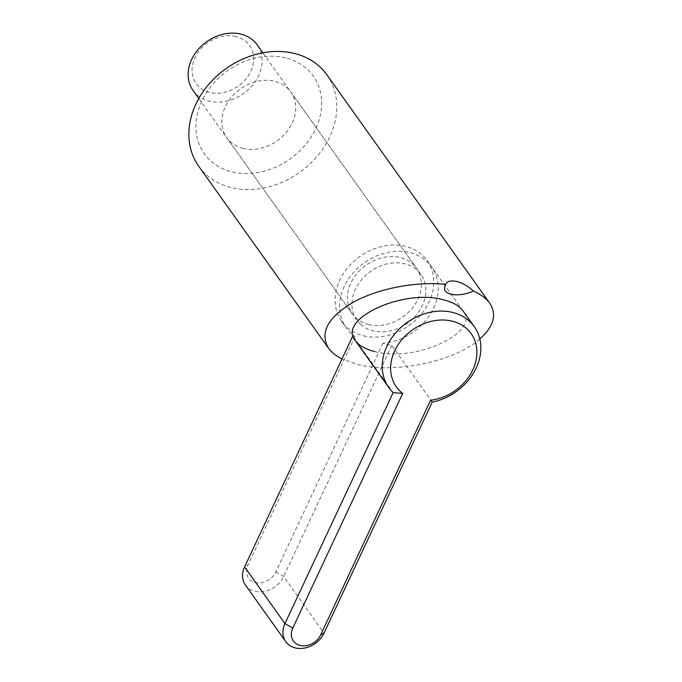 <?xml version="1.0" encoding="UTF-8"?>
<svg xmlns="http://www.w3.org/2000/svg" width="682" height="682" viewBox="0 0 682 682"><rect width="100%" height="100%" fill="white"/><g stroke="black" fill="none" stroke-linecap="round" stroke-linejoin="round"><path stroke-width="0.51" stroke-dasharray="3.41 2.56" d="M432.218 402.124L391.835 345.484L382.952 343.242A52.471 42.395 144.5 0 0 430.027 314.607A52.471 42.395 144.5 0 0 431.629 266.884A52.471 42.395 144.5 0 0 409.865 252.613A52.471 42.395 144.5 0 0 352.611 273.55A52.471 42.395 144.5 0 0 346.183 327.812A52.471 42.395 144.5 0 0 355.058 336.448L352.782 335.962L393.164 392.602M193.074 90.501A39.351 31.798 144.5 0 0 209.4 101.2A39.351 31.798 144.5 0 0 252.34 85.497A39.351 31.798 144.5 0 0 257.157 44.807M360.676 324.453A39.351 31.798 144.5 0 0 373.19 330.898A39.351 31.798 144.5 0 0 416.131 315.195A39.351 31.798 144.5 0 0 420.947 274.496A39.351 31.798 144.5 0 0 404.622 263.798A39.351 31.798 144.5 0 0 361.69 279.501A39.351 31.798 144.5 0 0 356.865 320.199A39.351 31.798 144.5 0 0 360.676 324.453M235.972 36.547A32.796 26.496 144.5 0 0 194.975 57.706A32.796 26.496 144.5 0 0 209.775 92.462A32.796 26.496 144.5 0 0 250.771 71.303A32.796 26.496 144.5 0 0 235.972 36.547M352.782 335.962L352.466 336.627M355.058 336.448L247.916 565.165L244.582 566.947M382.952 343.242L275.809 571.959A16.394 13.248 -35.5 0 1 255.315 582.539A16.394 13.248 -35.5 0 1 247.916 565.165M391.835 345.484L283.635 576.469A22.958 18.55 -35.5 0 1 265.008 591.26A22.958 18.55 -35.5 0 1 245.418 585.037M368.706 324.606A39.351 31.798 144.5 0 0 411.638 308.903A39.351 31.798 144.5 0 0 416.463 268.205A39.351 31.798 144.5 0 0 400.138 257.506A39.351 31.798 144.5 0 0 357.197 273.209A39.351 31.798 144.5 0 0 352.381 313.908A39.351 31.798 144.5 0 0 368.706 324.606M243.056 148.403A39.351 31.798 144.5 0 0 285.997 132.7A39.351 31.798 144.5 0 0 290.813 92.002A39.351 31.798 144.5 0 0 274.488 81.294A39.351 31.798 144.5 0 0 231.556 97.006A39.351 31.798 144.5 0 0 226.731 137.696A39.351 31.798 144.5 0 0 243.056 148.403M374.682 351.528C415.082 362.926 481.211 332.305 462.865 310.685L431.629 266.884M363.463 335.791A52.471 42.395 144.5 0 0 420.717 314.854A52.471 42.395 144.5 0 0 427.145 260.592A52.471 42.395 144.5 0 0 405.372 246.321A52.471 42.395 144.5 0 0 348.127 267.259A52.471 42.395 144.5 0 0 341.699 321.52A52.471 42.395 144.5 0 0 363.463 335.791M285.494 57.808A66.904 54.057 144.5 0 0 201.863 100.979A66.904 54.057 144.5 0 0 232.05 171.89A66.904 54.057 144.5 0 0 315.681 128.727A66.904 54.057 144.5 0 0 285.494 57.808M198.726 166.212A78.711 63.596 144.5 0 0 231.377 187.618A78.711 63.596 144.5 0 0 317.249 156.204A78.711 63.596 144.5 0 0 326.9 74.815M479.813 338.971C454.664 361.613 394.469 374.154 357.47 364.452L342.006 358.962M275.809 571.959L283.635 576.469L324.018 633.109M341.699 321.52L346.183 327.812M356.865 320.199L198.794 98.523M420.947 274.496L262.877 52.821M416.463 268.205L290.813 92.002M462.865 310.685L427.145 260.592M446.037 283.78L445.32 285.306M352.381 313.908L226.731 137.696"/><path stroke-width="1.02" d="M432.218 402.124A52.471 42.395 144.5 0 0 474.263 326.669A52.471 42.395 144.5 0 0 452.498 312.399A52.471 42.395 144.5 0 0 395.245 333.336A52.471 42.395 144.5 0 0 388.817 387.598A52.471 42.395 144.5 0 0 393.164 392.602L402.704 393.446L292.791 628.088A16.394 13.248 144.5 0 0 300.191 645.47A16.394 13.248 144.5 0 0 320.685 634.891L430.606 400.24L432.218 402.124L324.018 633.109A22.958 18.55 -35.5 0 1 305.4 647.9A22.958 18.55 -35.5 0 1 285.801 641.677A22.958 18.55 -35.5 0 1 284.965 623.587L292.791 628.088M430.606 400.24A45.916 37.101 144.5 0 0 475.516 362.534A45.916 37.101 144.5 0 0 452.115 321.137A45.916 37.101 144.5 0 0 398.706 343.805A45.916 37.101 144.5 0 0 402.704 393.446M262.877 52.821L257.157 44.807A39.351 31.798 144.5 0 0 240.831 34.1A39.351 31.798 144.5 0 0 197.899 49.803A39.351 31.798 144.5 0 0 193.074 90.501L198.794 98.523M393.164 392.602L284.965 623.587L244.582 566.947L352.466 336.627M285.801 641.677L245.418 585.037A22.958 18.55 -35.5 0 1 244.582 566.947M474.263 326.669L462.865 310.685C459.233 305.758 452.788 302.126 443.522 299.807C403.122 288.409 336.993 319.031 355.339 340.65C358.962 345.578 365.416 349.21 374.682 351.528M473.41 291.078C457.648 298.162 440.35 294.607 445.32 285.306L445.832 284.351C446.957 281.24 450.64 280.268 456.855 281.453C463.112 283.311 468.628 286.517 473.41 291.078C480.827 294.343 486.275 298.384 489.744 303.2L326.9 74.815A78.711 63.596 144.5 0 0 294.249 53.409A78.711 63.596 144.5 0 0 208.368 84.824A78.711 63.596 144.5 0 0 198.726 166.212L328.451 348.135C319.457 332.577 327.906 317.173 353.796 301.938C378.774 288.367 416.088 281.231 445.832 284.351L446.037 283.78M342.006 358.962C335.979 355.927 331.461 352.321 328.451 348.135M489.744 303.2C497.118 314.47 493.802 326.397 479.813 338.971M324.018 633.109L320.685 634.891M388.817 387.598L355.339 340.65"/></g></svg>
